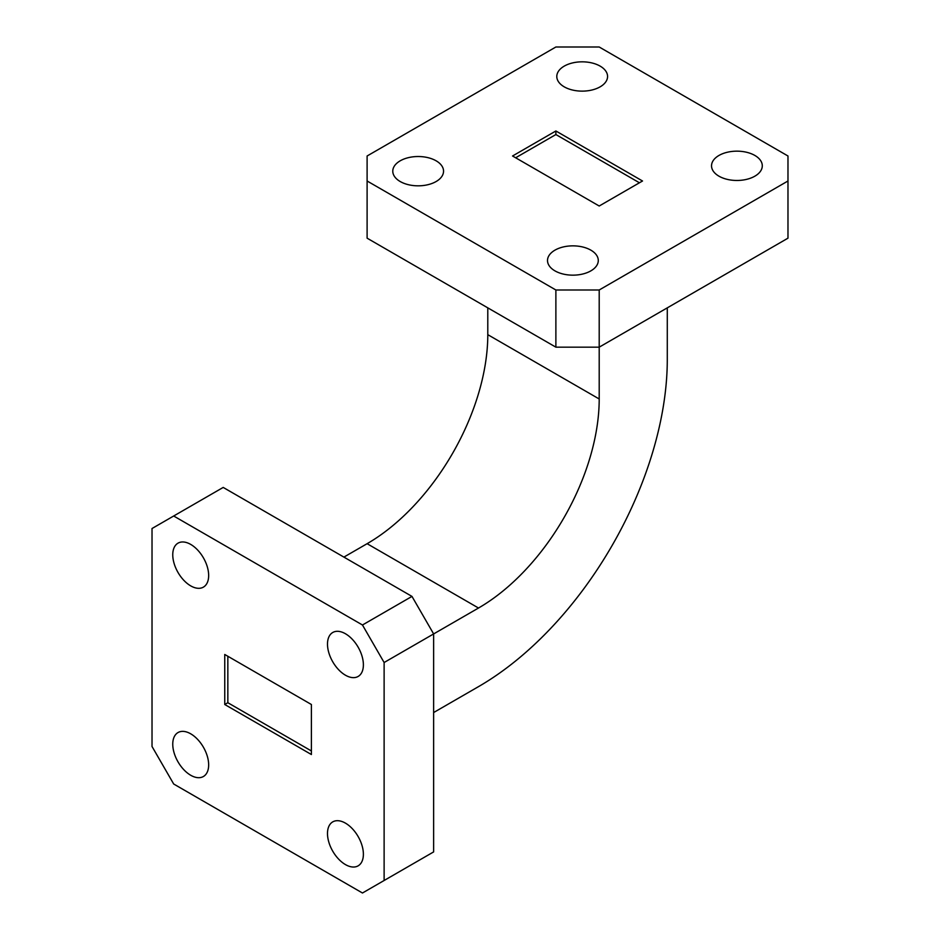 <?xml version="1.0" encoding="UTF-8"?>
<svg xmlns="http://www.w3.org/2000/svg" width="940" height="940" viewBox="0 0 940 940"><rect width="100%" height="100%" fill="white"/><g stroke="black" fill="none" stroke-linecap="round" stroke-linejoin="round"><path stroke-width="1.41" d="M190.703 544.413A25.38 14.652 -120 0 0 178.013 543.155A25.38 14.652 -120 0 0 174.123 563.495A25.38 14.652 -120 0 0 190.703 585.867A25.38 14.652 -120 0 0 203.404 587.124A25.38 14.652 -120 0 0 207.293 566.785A25.38 14.652 -120 0 0 190.703 544.413M190.703 733.811A25.38 14.652 -120 0 0 178.013 732.554A25.38 14.652 -120 0 0 174.123 752.893A25.38 14.652 -120 0 0 190.703 775.253A25.38 14.652 -120 0 0 203.404 776.511A25.38 14.652 -120 0 0 207.293 756.171A25.38 14.652 -120 0 0 190.703 733.811M345.438 823.135A25.38 14.652 -120 0 0 332.748 821.877A25.38 14.652 -120 0 0 328.859 842.228A25.38 14.652 -120 0 0 345.438 864.589A25.38 14.652 -120 0 0 358.128 865.846A25.38 14.652 -120 0 0 362.018 845.507A25.38 14.652 -120 0 0 345.438 823.135M345.438 633.748A25.38 14.652 -120 0 0 332.748 632.491A25.38 14.652 -120 0 0 328.859 652.83A25.38 14.652 -120 0 0 345.438 675.202A25.38 14.652 -120 0 0 358.128 676.459A25.38 14.652 -120 0 0 362.018 656.12A25.38 14.652 -120 0 0 345.438 633.748M600.131 66.117A25.38 14.652 0 0 0 572.472 62.945A25.38 14.652 0 0 0 556.797 76.481A25.38 14.652 0 0 0 564.235 86.844A25.38 14.652 0 0 0 591.894 90.017A25.38 14.652 0 0 0 607.569 76.481A25.38 14.652 0 0 0 600.131 66.117M436.113 160.811A25.38 14.652 0 0 0 408.454 157.638A25.38 14.652 0 0 0 392.779 171.174A25.38 14.652 0 0 0 400.217 181.537A25.38 14.652 0 0 0 427.876 184.71A25.38 14.652 0 0 0 443.551 171.174A25.38 14.652 0 0 0 436.113 160.811M590.849 250.146A25.38 14.652 0 0 0 563.178 246.973A25.38 14.652 0 0 0 547.515 260.509A25.38 14.652 0 0 0 554.952 270.873A25.38 14.652 0 0 0 582.612 274.045A25.38 14.652 0 0 0 598.287 260.509A25.38 14.652 0 0 0 590.849 250.146M754.867 155.453A25.38 14.652 0 0 0 727.196 152.28A25.38 14.652 0 0 0 711.533 165.816A25.38 14.652 0 0 0 718.959 176.179A25.38 14.652 0 0 0 746.63 179.352A25.38 14.652 0 0 0 762.293 165.816A25.38 14.652 0 0 0 754.867 155.453M667.283 307.862L667.283 359.668A266.972 154.137 -60 0 1 478.507 686.635L433.634 712.543M487.789 307.862L487.789 334.663A170.68 98.547 -60 0 1 367.105 543.696L343.899 557.103M487.789 334.663L599.203 398.983A170.68 98.547 -60 0 1 478.507 608.027L384.119 662.512L362.464 624.994L173.689 516.001L152.022 528.515L152.022 746.489L173.689 784.007L362.464 893L384.119 880.498L384.119 662.512M599.203 398.983L599.203 347.166L787.979 238.172L787.979 155.993L599.203 47L555.881 47L367.105 155.993L367.105 180.997L555.881 289.99L599.203 289.99L787.979 180.997M367.105 180.997L367.105 238.172L555.881 347.166L555.881 289.99M599.203 289.99L599.203 347.166L555.881 347.166M642.525 180.997L555.881 130.977L512.547 155.993L599.203 206.013L642.525 180.997M362.464 624.994L411.978 596.407L223.203 487.425L173.689 516.001M411.978 596.407L433.634 633.924L433.634 851.91L384.119 880.498M311.399 704.507L224.754 654.475L224.754 704.507L311.399 754.526L311.399 704.507M639.435 182.783L555.881 134.549L555.881 130.977M555.881 134.549L515.649 157.779M227.844 656.261L227.844 702.721L311.399 750.954M227.844 702.721L224.754 704.507M367.105 543.696L478.507 608.027"/></g></svg>
